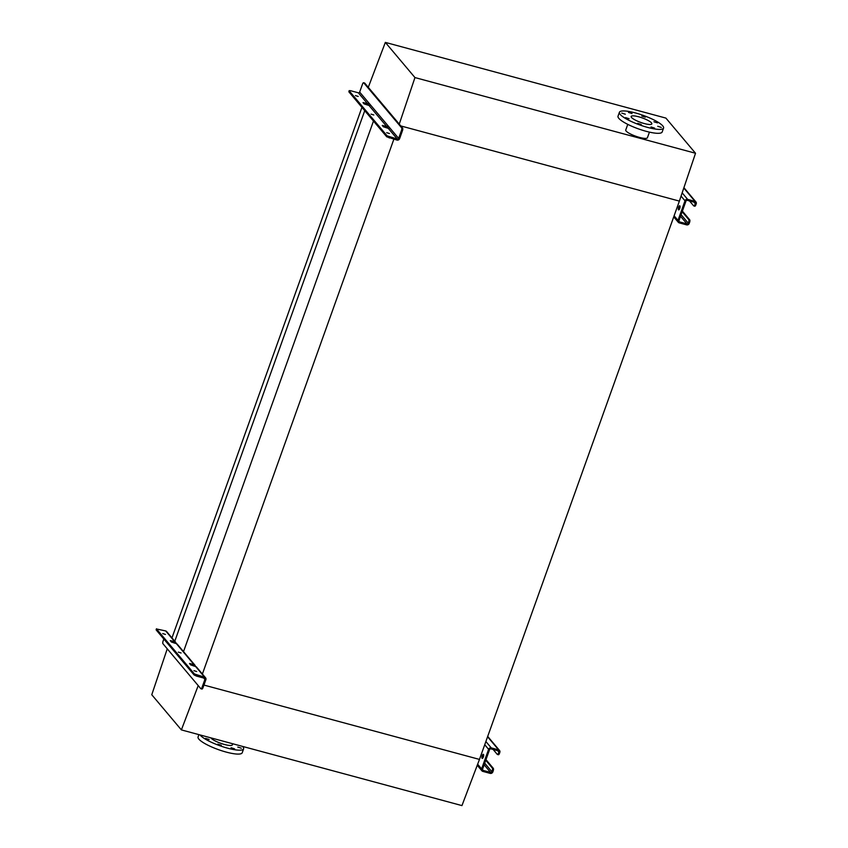 <?xml version="1.0" encoding="UTF-8"?>
<svg xmlns="http://www.w3.org/2000/svg" width="848" height="848" viewBox="0 0 848 848"><rect width="100%" height="100%" fill="white"/><g stroke="black" fill="none" stroke-linecap="round" stroke-linejoin="round"><path stroke-width="1.27" d="M399.26 124.115L414.958 77.571L695.519 153.255L679.375 201.103L400.797 125.939L679.375 201.103L479.47 759.416L203.955 685.078L479.47 759.416L461.948 805.6L181.387 729.905L198.209 685.587M361.948 107.346L171.974 637.908M364.735 110.675L174.773 641.236M373.48 121.052L183.38 651.974M393.864 139.231L202.259 674.383M237.79 747.077L241.341 748.19L237.79 747.077M231.059 747.735L234.61 748.858L231.059 747.735M217.735 744.141L221.286 745.254L217.735 744.141M205.608 738.396L209.159 739.509L205.608 738.396M198.898 734.633L198.061 736.954A23.447 5.077 19.7 0 0 226.225 752.091A23.447 5.077 19.7 0 0 242.21 752.77L243.609 748.848A23.447 5.077 19.7 0 0 242.581 746.42M200.043 734.94A23.447 5.077 19.7 0 0 227.624 748.18A23.447 5.077 19.7 0 0 243.609 748.848M210.898 737.866A11.512 2.491 19.7 0 0 224.529 744.491A11.512 2.491 19.7 0 0 232.373 744.82L232.744 743.77M167.257 648.826L151.771 694.745L181.387 729.905M621.754 113.091L625.305 114.204L621.754 113.091M625.57 117.618L629.121 118.741L625.57 117.618M637.696 123.363L641.236 124.486L637.696 123.363M651.02 126.967L654.571 128.08L651.02 126.967M657.751 126.299L661.292 127.423L657.751 126.299M653.935 121.773L657.486 122.886L653.935 121.773M641.809 116.028L645.36 117.141L641.809 116.028M628.485 112.434L632.036 113.547L628.485 112.434M647.586 127.401A23.447 5.077 -160.3 0 1 619.422 112.265A23.447 5.077 -160.3 0 1 635.406 112.932A23.447 5.077 -160.3 0 1 663.571 128.069A23.447 5.077 -160.3 0 1 647.586 127.401M663.571 128.069L662.161 131.991A23.447 5.077 -160.3 0 1 646.176 131.313A23.447 5.077 -160.3 0 1 618.022 116.187L619.422 112.265M627.764 124.37L625.75 129.998A11.512 2.491 19.7 0 0 639.572 137.429A11.512 2.491 19.7 0 0 647.416 137.758L649.441 132.129M638.639 116.78A10.971 2.374 -160.3 0 1 651.826 123.872A10.971 2.374 -160.3 0 1 644.342 123.554A10.971 2.374 -160.3 0 1 631.156 116.473A10.971 2.374 -160.3 0 1 638.639 116.78M414.958 77.571L385.342 42.4L665.903 118.095L695.519 153.255M385.342 42.4L368.286 87.333M482.077 758.313A2.131 0.721 -74.9 0 0 482.226 758.409A2.131 0.721 -74.9 0 0 483.413 756.776A2.131 0.721 -74.9 0 0 483.477 754.391A2.131 0.721 -74.9 0 0 483.339 754.296A2.131 0.721 -74.9 0 0 482.152 755.928A2.131 0.721 -74.9 0 0 482.077 758.313M497.405 754.466A2.131 0.721 -74.9 0 0 498.518 753.066L498.868 752.091A1.071 0.975 139.9 0 0 498.253 750.851L490.897 748.869A1.071 0.975 139.9 0 0 489.582 749.579L482.565 769.168A1.071 0.975 139.9 0 0 483.18 770.408L490.536 772.401A1.071 0.975 139.9 0 0 491.851 771.68L492.2 770.694A2.131 0.721 -74.9 0 0 492.349 768.087L493.313 768.341A2.131 0.721 105.1 0 1 493.165 770.959L492.815 771.934A2.131 1.95 -40.1 0 1 490.186 773.376L482.83 771.394A2.131 1.95 -40.1 0 1 481.6 768.913L488.607 749.325A2.131 1.95 -40.1 0 1 491.246 747.883L498.603 749.865A2.131 1.95 -40.1 0 1 499.832 752.346L499.483 753.331A2.131 0.721 105.1 0 1 498.37 754.731L497.405 754.466A2.131 0.721 -74.9 0 1 497.257 754.37L493.133 749.462M493.313 768.341L485.978 759.628M492.349 768.087L485.756 760.253M482.862 757.974A2.131 0.721 105.1 0 1 483.667 754.996M181.09 652.981L178.334 652.112L181.09 652.981M196.704 671.521L193.948 670.651L196.704 671.521M165.477 634.442L162.721 633.573L165.477 634.442M163.823 639.032L163.092 641.088A2.131 0.721 -74.9 0 0 162.943 643.706L200.806 688.682A2.131 0.721 -74.9 0 0 200.955 688.777A2.131 0.721 -74.9 0 0 202.068 687.378L204.909 679.439A1.071 0.975 139.9 0 0 204.294 678.199L196.556 676.11L194.065 674.934L194.415 673.959L204.644 677.223A2.131 1.95 -40.1 0 1 205.566 677.806L196.545 667.09A2.131 1.95 139.9 0 0 195.612 666.507L190.694 664.927L189.549 663.507L193.959 664.535A2.131 1.95 -40.1 0 1 195.305 666.422M205.566 677.806A2.131 1.95 -40.1 0 1 205.873 679.704L203.032 687.633A2.131 0.721 105.1 0 1 201.93 689.042A2.131 0.721 105.1 0 1 201.782 688.936M194.881 665.118L177.274 644.215A2.131 1.95 139.9 0 0 176.352 643.621L171.423 642.042L170.289 640.632L174.688 641.65A2.131 1.95 -40.1 0 1 176.045 643.537M194.415 673.959L156.541 628.983L156.297 629.661M156.541 628.983L165.667 630.933A2.131 1.95 -40.1 0 1 166.59 631.516L175.621 642.233M194.065 674.934L156.191 629.958M174.974 643.25A1.071 0.975 139.9 0 0 174.338 642.636L171.211 641.788M194.245 666.136A1.071 0.975 139.9 0 0 193.609 665.51L190.482 664.673M678.474 209.795A2.131 0.721 -74.9 0 0 678.623 209.891A2.131 0.721 -74.9 0 0 679.81 208.269A2.131 0.721 -74.9 0 0 679.873 205.884A2.131 0.721 -74.9 0 0 679.736 205.778A2.131 0.721 -74.9 0 0 678.548 207.41A2.131 0.721 -74.9 0 0 678.474 209.795M693.802 205.947A2.131 0.721 -74.9 0 0 694.915 204.548L695.265 203.573A1.071 0.975 139.9 0 0 694.65 202.333L687.293 200.351A1.071 0.975 139.9 0 0 685.979 201.061L678.962 220.66A1.071 0.975 139.9 0 0 679.577 221.9L686.933 223.883A1.071 0.975 139.9 0 0 688.247 223.162L688.597 222.176A2.131 0.721 -74.9 0 0 688.746 219.568L689.71 219.823A2.131 0.721 105.1 0 1 689.572 222.441L689.212 223.427A2.131 1.95 -40.1 0 1 686.583 224.858L679.227 222.876A2.131 1.95 -40.1 0 1 677.997 220.395L685.004 200.806A2.131 1.95 -40.1 0 1 687.643 199.365L695 201.347A2.131 1.95 -40.1 0 1 696.229 203.827L695.879 204.813A2.131 0.721 105.1 0 1 694.766 206.212L693.802 205.947A2.131 0.721 -74.9 0 1 693.653 205.852L689.53 200.955M689.71 219.823L682.375 211.11M688.746 219.568L682.152 211.735M679.259 209.456A2.131 0.721 105.1 0 1 680.064 206.477M355.45 95.58L358.206 96.449L355.45 95.58M386.677 132.659L389.433 133.528L386.677 132.659M371.064 114.12L373.82 114.989L371.064 114.12M369.028 105.491A1.071 0.975 139.9 0 0 370.343 104.77L368.689 102.799A1.071 0.975 -40.1 0 1 367.364 103.52L362.997 102.597L364.11 103.912L369.028 105.491L386.635 126.394L382.268 125.472L383.381 126.787L388.299 128.366A1.071 0.975 139.9 0 0 389.614 127.656L387.949 125.684A1.071 0.975 -40.1 0 1 386.635 126.394M386.741 136.804L387.091 135.818L397.32 139.083A1.071 0.975 139.9 0 0 398.634 138.372L401.475 130.433A2.131 0.721 -74.9 0 0 401.623 127.815L402.599 128.08A2.131 0.721 105.1 0 1 402.45 130.698L399.609 138.627A2.131 1.95 -40.1 0 1 396.97 140.068L386.741 136.804L348.867 91.828L349.153 90.651L350.606 90.715L358.344 92.803A1.071 0.975 139.9 0 0 359.658 92.082L362.499 84.143A2.131 0.721 -74.9 0 1 363.612 82.744L364.576 83.009A2.131 0.721 105.1 0 1 364.725 83.104L363.76 82.85A2.131 0.721 -74.9 0 0 363.612 82.744M383.158 126.532L386.285 127.38A2.131 1.95 139.9 0 0 388.638 126.49M363.898 103.657L367.014 104.495A2.131 1.95 139.9 0 0 369.368 103.604M401.623 127.815L363.76 82.85M402.599 128.08L364.725 83.104M387.091 135.818L349.217 90.853L348.867 91.828M498.603 749.865L487.579 736.774M491.246 747.883L485.883 741.512M488.607 749.325L484.738 744.714M481.6 768.913L477.647 764.218M491.851 771.68L484.706 763.189M490.536 772.401L484.134 764.79M483.18 770.408L482.512 769.613M498.868 752.091L497.691 750.703M493.165 770.959L492.2 770.694M498.518 753.066L499.483 753.331M204.644 677.223L195.612 666.507M193.959 664.535L176.352 643.621M174.688 641.65L165.667 630.933M204.909 679.439L203.732 678.05M193.545 665.945L193.047 665.362M174.275 643.06L173.787 642.487M202.068 687.378L203.032 687.633M196.906 675.135L196.556 676.11M170.787 641.279L171.01 640.664M190.058 664.164L190.281 663.539M695 201.347L683.785 188.033M687.643 199.365L682.163 192.856M685.004 200.806L681.061 196.111M677.997 220.395L674.118 215.795M688.247 223.162L681.103 214.671M686.933 223.883L680.531 216.272M679.577 221.9L678.909 221.095M695.265 203.573L694.088 202.184M689.572 222.441L688.597 222.176M694.915 204.548L695.879 204.813M387.949 125.684L370.343 104.77M367.364 103.52L358.344 92.803M368.689 102.799L359.658 92.082M398.634 138.372L389.614 127.656M397.32 139.083L388.299 128.366M389.582 137.005L389.232 137.98M402.45 130.698L401.475 130.433M363.686 102.523L363.463 103.149M382.957 125.409L382.734 126.034M499.525 750.459L487.706 736.414M481.897 770.811L477.244 765.278M201.93 689.042L200.955 688.777M156.467 628.781L156.117 629.767M695.922 201.941L683.912 187.662M678.294 222.293L673.736 216.865"/></g></svg>
